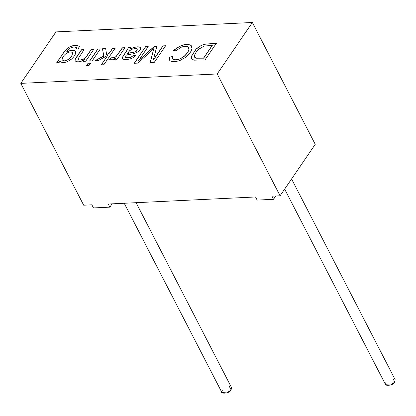 <?xml version="1.0" encoding="UTF-8"?>
<svg xmlns="http://www.w3.org/2000/svg" width="416" height="416" viewBox="0 0 416 416"><rect width="100%" height="100%" fill="white"/><g stroke="black" fill="none" stroke-linecap="round" stroke-linejoin="round"><path stroke-width="0.62" d="M252.356 22.49L315.24 144.326L280.082 195.79L271.903 196.18L280.082 195.79L315.24 144.326L252.356 22.49L217.199 73.954L280.082 195.79L217.199 73.954L252.356 22.49L55.957 31.907L252.356 22.49M91.868 204.812L83.684 205.208L20.8 83.372L55.957 31.907L20.8 83.372L217.199 73.954L20.8 83.372L83.684 205.208L91.868 204.812L93.48 207.938L109.845 207.152L108.233 204.027L255.533 196.966L108.233 204.027L109.845 207.152L112.107 203.845L109.845 207.152L93.48 207.938L91.868 204.812M60.128 61.006L60.278 61.339L60.128 61.006C61.246 62.847 63.705 63.04 67.506 61.568L71.349 59.218C74.563 56.384 75.951 53.908 75.514 51.792C74.381 49.624 71.38 49.696 66.508 52L68.484 49.39C71.068 47.206 73.689 46.571 76.346 47.497L76.294 48.823L78.64 48.968L79.316 46.498L79.009 46.119C75.546 44.704 71.651 45.396 67.33 48.194L63.887 52.203L56.789 62.592L59.119 62.483L56.789 62.592L63.887 52.203L67.33 48.194C71.651 45.396 75.546 44.704 79.009 46.119L78.64 48.968L76.294 48.823L76.346 47.497C73.689 46.571 71.068 47.206 68.484 49.39L66.508 52C71.38 49.696 74.381 49.624 75.514 51.792C75.951 53.908 74.563 56.384 71.349 59.218L67.506 61.568C63.705 63.04 61.246 62.847 60.128 61.006L59.119 62.483L60.128 61.006L60.247 61.287M74.989 60.611L76.024 61.552C78.598 62.234 81.432 61.584 84.521 59.613L83.408 61.422L84.521 59.613L83.351 61.318L85.68 61.209L93.896 49.187L91.328 49.306L86.84 55.884L83.476 59.072L80.038 60.05L78.489 59.764L78.078 58.833L84.048 49.655L78.078 58.833L78.489 59.764L80.038 60.05L83.476 59.072L86.84 55.884L91.328 49.306L93.896 49.187L85.68 61.209L83.351 61.318L84.521 59.613C81.432 61.584 78.598 62.234 76.024 61.552L74.989 60.611L75.218 59.14L76.43 57.169L81.479 49.78L84.048 49.655L81.479 49.78L75.218 59.14L75.072 60.83M89.596 61.022L97.812 48.994L100.381 48.875L92.165 60.897L89.596 61.022L92.165 60.897L100.381 48.875L97.812 48.994L100.433 48.979L97.812 48.994L89.596 61.022M86.492 65.567L88.083 63.237L90.652 63.118L89.06 65.442L86.492 65.567L89.06 65.442L90.652 63.118L88.083 63.237L90.704 63.222L88.083 63.237L86.492 65.567M109.34 53.045L112.59 48.287L115.159 48.162L103.839 64.735L101.27 64.86L107.708 55.437L98.202 60.606L94.848 60.767L103.771 56.009L102.456 48.776L105.659 48.62L106.61 54.496L109.34 53.045L106.61 54.496L105.659 48.62L102.456 48.776L103.771 56.009L94.848 60.767L98.202 60.606L107.708 55.437L101.27 64.86L103.839 64.735L115.159 48.162L112.59 48.287L115.211 48.266L112.59 48.287L109.34 53.045M111.015 57.808L114.353 57.668L116.054 56.508L122.413 47.819L124.998 47.694L116.782 59.717L114.452 59.831L115.695 58.011L112.923 59.764L108.82 59.727L111.015 57.808L108.82 59.727L112.923 59.764L115.695 58.011L114.452 59.831L116.782 59.717L124.998 47.694L122.413 47.819L125.05 47.798L122.413 47.819L116.054 56.508L114.353 57.668L111.015 57.808M122.366 58.479C123.084 59.68 125.71 59.831 130.234 58.921L133.349 57.6L135.907 55.484L133.51 55.344L131.05 57.294L128.008 57.933L125.46 57.242L128.008 57.933L131.05 57.294L133.51 55.344L130.998 57.19L127.956 57.829L125.481 57.273L126.329 55L133.973 53.664L138.445 51.667C140.41 50.04 141.06 48.688 140.4 47.616C139.407 46.649 137.28 46.571 134.02 47.377L130.4 49.005L130.832 47.414L128.154 47.544L127.858 49.052L122.548 57.242L122.429 58.609L122.548 57.242L127.858 49.052L128.154 47.544L130.832 47.414L130.348 48.901L134.02 47.377C137.28 46.571 139.407 46.649 140.4 47.616C141.06 48.688 140.41 50.04 138.445 51.667L133.973 53.664L126.329 55L125.481 57.273L127.956 57.829L130.998 57.19L133.51 55.344L135.907 55.484L133.349 57.6L130.234 58.921C125.71 59.831 123.084 59.68 122.366 58.479L122.491 57.138L127.806 48.948L128.154 47.544L127.806 48.948L122.491 57.138L122.398 58.557M153.322 59.992L162.973 45.874L165.636 45.744L154.315 62.312L150.15 62.514L153.166 51.028L150.15 62.514L154.315 62.312L165.636 45.744L162.973 45.874L165.693 45.848L162.973 45.874L153.322 59.992L156.879 46.166L153.322 59.992M150.202 62.618L153.837 48.615L137.914 63.102L134.222 63.279L145.543 46.706L148.205 46.582L138.72 60.471L154.409 46.285L156.879 46.166L154.409 46.285L138.72 60.471L148.205 46.582L145.543 46.706L134.222 63.279L137.914 63.102L153.837 48.615L153.166 51.028M169.348 57.195L172.422 56.56L172.754 59.093C174.512 60.102 177.065 59.951 180.404 58.64L184.371 56.072C187.054 53.456 188.588 51.163 188.963 49.192L188.126 46.961C186.108 45.968 183.529 46.181 180.388 47.596L176.02 50.872L173.644 50.44C180.461 44.886 186.217 43.176 190.923 45.313L192.015 48.318C191.355 51.454 189.264 54.439 185.749 57.273L180.175 60.372C175.417 61.968 172 62.046 169.926 60.606L169.348 57.195L169.374 59.899L169.926 60.606C172 62.046 175.417 61.968 180.175 60.372L185.749 57.273C189.264 54.439 191.355 51.454 192.015 48.318L191.76 46.254L190.923 45.313C186.217 43.176 180.461 44.886 173.644 50.44L176.02 50.872L180.388 47.596C183.529 46.181 186.108 45.968 188.126 46.961L188.822 47.689L188.963 49.192C188.588 51.163 187.054 53.456 184.371 56.072L180.404 58.64C177.065 59.951 174.512 60.102 172.754 59.093L172.437 58.682L172.422 56.56L169.348 57.195M216.341 43.311L205.02 59.883L194.163 60.18L191.89 59.134L191.329 56.42L196.035 49.15L199.118 46.67L202.072 45.063L205.166 44.117L216.341 43.311L205.166 44.117L202.072 45.063L199.118 46.67L196.035 49.15L191.329 56.42L191.542 58.614L191.89 59.134L194.163 60.18L205.02 59.883L216.341 43.311M255.533 196.966L257.145 200.091L273.515 199.306L271.903 196.18L273.515 199.306L275.772 195.993L273.515 199.306L257.145 200.091L255.533 196.966M284.648 189.108L385.601 384.706L390.671 385.05L394.763 382.018L395.2 379.751L291.569 178.974M393.099 378.794L394.763 382.018C393.536 386.022 381.701 386.589 386.038 382.439M124.233 203.263L221.936 392.553L227.001 392.896L231.098 389.87L231.535 387.603L136.094 202.691M229.434 386.641L231.098 389.87C229.866 393.869 218.036 394.436 222.368 390.286M191.568 58.666L191.381 56.524L196.087 49.254L199.17 46.774L202.124 45.167L205.218 44.221L216.393 43.42L205.218 44.221L202.124 45.167L199.17 46.774L196.087 49.254L191.381 56.524L191.568 58.666M212.238 45.386L203.57 58.074L195.749 58.12L194.62 57.205L194.392 56.368C194.553 54.361 196.014 51.969 198.78 49.192L204.235 46.072L212.238 45.386L204.235 46.072L198.78 49.192C196.014 51.969 194.553 54.361 194.392 56.368L195.749 58.12L203.622 58.178L212.238 45.386M194.652 57.257L195.801 58.224L203.622 58.178L212.29 45.495L203.622 58.178L195.801 58.224L194.652 57.257M172.463 58.734L172.806 59.197C174.564 60.206 177.117 60.055 180.461 58.744L184.428 56.176C187.112 53.56 188.64 51.267 189.015 49.296L188.848 47.741L189.015 49.296C188.64 51.267 187.112 53.56 184.428 56.176L180.461 58.744C177.117 60.055 174.564 60.206 172.806 59.197L172.463 58.734M173.696 50.544C180.513 44.99 186.274 43.28 190.975 45.417L191.786 46.306L190.975 45.417C186.274 43.28 180.513 44.99 173.696 50.544M169.4 59.951L169.406 57.299L172.474 56.664L169.406 57.299L169.4 59.951M134.274 63.383L145.543 46.706L148.262 46.686L145.595 46.81L134.274 63.383M138.772 60.575L154.409 46.285L156.936 46.27L154.466 46.389L138.772 60.575M153.379 60.096L163.025 45.978L153.379 60.096M130.4 49.005L134.077 47.481C137.332 46.675 139.459 46.753 140.452 47.72L140.452 47.72C139.459 46.753 137.332 46.675 134.077 47.481L130.4 49.005M133.562 55.448L135.964 55.588L133.562 55.448M137.4 48.89L135.444 48.474L132.434 49.109L129.74 50.601L127.405 53.404L134.753 51.912L136.23 51.199L137.4 48.89L136.23 51.199L134.753 51.912L127.462 53.508L129.74 50.601L132.434 49.109L135.444 48.474L137.514 49.083M127.462 53.508L134.805 52.016L136.282 51.303L137.452 48.994L136.282 51.303L134.805 52.016L127.462 53.508M128.206 47.648L130.889 47.518L128.206 47.648M114.504 59.935L115.695 58.011L114.504 59.935M108.872 59.831L111.067 57.912L114.405 57.772L116.111 56.612L122.465 47.923L116.111 56.612L114.405 57.772L111.067 57.912L108.872 59.831M101.322 64.964L107.708 55.437L101.322 64.964M94.9 60.871L103.828 56.113L102.456 48.776L105.711 48.724L102.513 48.88L103.828 56.113L94.9 60.871M106.662 54.6L109.398 53.149L112.642 48.391L109.398 53.149L106.662 54.6M86.549 65.671L88.135 63.341L86.549 65.671M89.653 61.126L97.864 49.098L89.653 61.126M91.328 49.306L93.954 49.291L91.328 49.306M75.098 60.876L75.275 59.244L81.479 49.78L84.1 49.759L81.531 49.884L75.275 59.244L75.098 60.876M78.172 59.462L80.096 60.154L83.528 59.176L86.892 55.988L91.385 49.41L86.892 55.988L83.528 59.176L80.096 60.154L78.172 59.462M78.489 59.764L78.198 59.514M56.841 62.696L63.939 52.307L67.382 48.298C71.708 45.5 75.598 44.808 79.061 46.223L79.342 46.556L79.061 46.223C75.598 44.808 71.708 45.5 67.382 48.298L63.939 52.307L56.841 62.696M76.346 48.927L76.398 47.601L76.346 48.927M66.56 52.104C71.432 49.8 74.438 49.728 75.566 51.896C74.438 49.728 71.432 49.8 66.56 52.104M75.514 51.792L75.379 51.464M71.599 56.378L68.146 59.722L64.438 60.98L62.187 59.998L64.438 60.98L68.146 59.722L71.542 56.274L68.089 59.618L64.381 60.876L62.135 59.894C62.078 57.632 63.606 55.38 66.716 53.144L72.675 52.785L71.599 56.378L72.701 52.837M62.208 60.044L64.381 60.876L68.089 59.618L71.542 56.274C73.622 51.756 72.01 50.71 66.716 53.144C63.606 55.38 62.078 57.632 62.135 59.894"/></g></svg>
